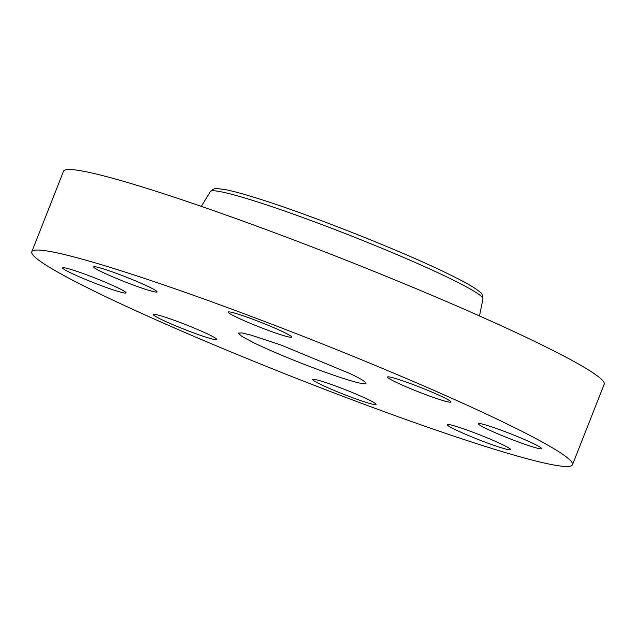 <?xml version="1.0" encoding="UTF-8"?>
<svg xmlns="http://www.w3.org/2000/svg" width="636" height="636" viewBox="0 0 636 636"><rect width="100%" height="100%" fill="white"/><g stroke="black" fill="none" stroke-linecap="round" stroke-linejoin="round"><path stroke-width="0.95" d="M253.311 342.542A68.609 4.905 -158.5 0 0 323.207 371.488A68.609 4.905 -158.5 0 0 365.97 383.413A68.609 4.905 -158.5 0 0 350.961 373.992L281.072 345.046L250.592 334.973L241.72 332.898L238.301 333.121L241.855 336.396L253.311 342.542M508.903 424.848A290.557 20.773 -158.5 0 0 212.925 302.267A290.557 20.773 -158.5 0 0 31.8 251.776A290.557 20.773 -158.5 0 0 95.376 291.685A290.557 20.773 -158.5 0 0 391.347 414.275A290.557 20.773 -158.5 0 0 572.48 464.757A290.557 20.773 -158.5 0 0 508.903 424.848M364.818 401.96A34.09 2.441 -158.5 0 0 376.083 404.44A34.09 2.441 -158.5 0 0 358.14 394.988A34.09 2.441 -158.5 0 0 323.907 381.934A34.09 2.441 -158.5 0 0 312.642 379.454A34.09 2.441 -158.5 0 0 330.585 388.914A34.09 2.441 -158.5 0 0 364.818 401.96M447.299 424.554A34.09 2.441 -158.5 0 0 447.203 424.657A34.09 2.441 -158.5 0 0 477.127 439.063A34.09 2.441 -158.5 0 0 510.541 449.755A34.09 2.441 -158.5 0 0 510.636 449.652A34.09 2.441 -158.5 0 0 480.713 435.239A34.09 2.441 -158.5 0 0 447.299 424.554M485.658 428.338A34.09 2.441 -158.5 0 0 520.391 442.72A34.09 2.441 -158.5 0 0 541.641 448.642A34.09 2.441 -158.5 0 0 534.184 443.96A34.09 2.441 -158.5 0 0 499.451 429.578A34.09 2.441 -158.5 0 0 478.2 423.656A34.09 2.441 -158.5 0 0 485.658 428.338M416.516 391.076A34.09 2.441 -158.5 0 0 450.924 402.016A34.09 2.441 -158.5 0 0 421.899 387.968A34.09 2.441 -158.5 0 0 387.483 377.029A34.09 2.441 -158.5 0 0 416.516 391.076M280.365 334.6A34.09 2.441 -158.5 0 0 291.638 337.08A34.09 2.441 -158.5 0 0 273.695 327.62A34.09 2.441 -158.5 0 0 239.462 314.574A34.09 2.441 -158.5 0 0 228.197 312.093A34.09 2.441 -158.5 0 0 246.132 321.546A34.09 2.441 -158.5 0 0 280.365 334.6M156.973 291.988A34.09 2.441 -158.5 0 0 157.076 291.876A34.09 2.441 -158.5 0 0 127.152 277.471A34.09 2.441 -158.5 0 0 93.738 266.778A34.09 2.441 -158.5 0 0 93.635 266.889A34.09 2.441 -158.5 0 0 123.567 281.295A34.09 2.441 -158.5 0 0 156.973 291.988M118.614 288.195A34.09 2.441 -158.5 0 0 83.888 273.814A34.09 2.441 -158.5 0 0 62.638 267.891A34.09 2.441 -158.5 0 0 70.095 272.574A34.09 2.441 -158.5 0 0 104.821 286.955A34.09 2.441 -158.5 0 0 126.079 292.878A34.09 2.441 -158.5 0 0 118.614 288.195M187.763 325.457A34.09 2.441 -158.5 0 0 153.348 314.518A34.09 2.441 -158.5 0 0 182.381 328.574A34.09 2.441 -158.5 0 0 216.789 339.513A34.09 2.441 -158.5 0 0 187.763 325.457M572.48 464.757L604.2 384.224A290.557 20.773 -158.5 0 0 540.624 344.315A290.557 20.773 -158.5 0 0 244.653 221.725A290.557 20.773 -158.5 0 0 63.521 171.243L31.8 251.776M482.947 298.904A146.487 10.47 -158.5 0 0 450.86 278.91A146.487 10.47 -158.5 0 0 302.458 217.409A146.487 10.47 -158.5 0 0 210.389 191.539C213.314 188.876 215.668 187.898 217.44 188.59L225.939 189.719C232.84 191.118 242.244 193.646 254.154 197.327C305.709 212.996 402.509 251.236 449.35 274.434C464.94 282.018 475.084 287.854 479.798 291.932C481.571 292.64 482.621 294.961 482.947 298.904L479.488 315.949M210.389 191.539L201.294 206.366"/></g></svg>
